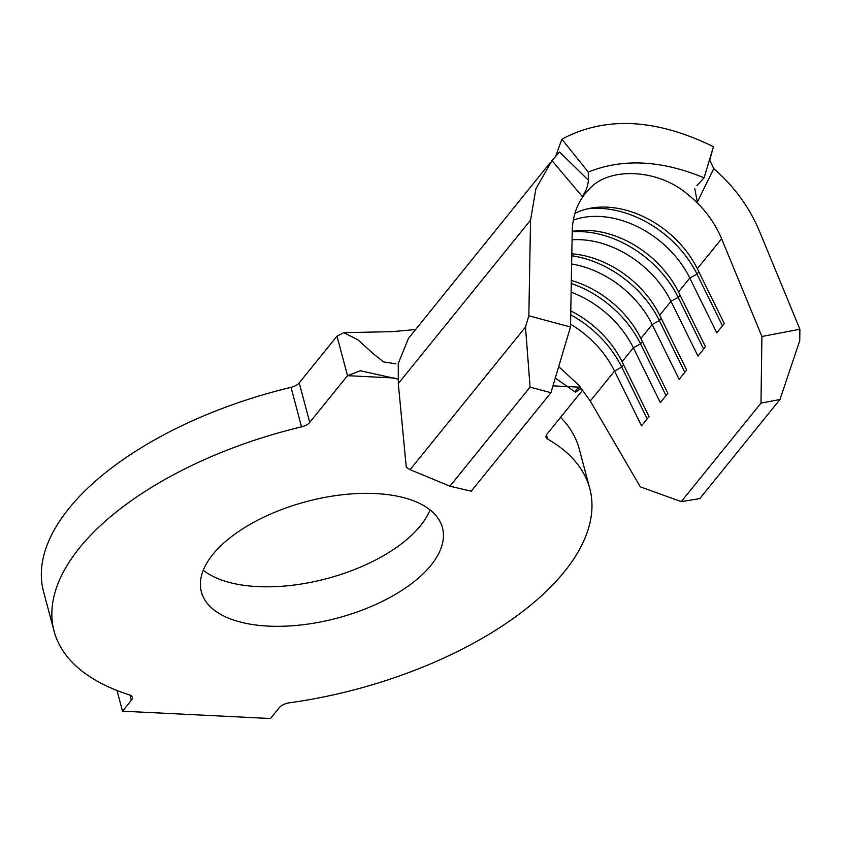 <?xml version="1.0" encoding="UTF-8"?>
<svg xmlns="http://www.w3.org/2000/svg" width="842" height="842" viewBox="0 0 842 842"><rect width="100%" height="100%" fill="white"/><g stroke="black" fill="none" stroke-linecap="round" stroke-linejoin="round"><path stroke-width="1.26" d="M430.988 565.245A124.732 60.266 165.1 0 0 442.46 527.755A124.732 60.266 165.1 0 0 341.82 494.812A124.732 60.266 165.1 0 0 212.858 554.425A124.732 60.266 165.1 0 0 201.375 591.905A124.732 60.266 165.1 0 0 302.015 624.848A124.732 60.266 165.1 0 0 430.988 565.245M203.269 570.255A124.732 60.266 165.1 0 0 312.435 581.99A124.732 60.266 165.1 0 0 420.474 525.745A124.732 60.266 165.1 0 0 430.062 509.915M398.003 379.121L360.365 370.754L347.514 375.679L309.719 422.389A10.209 4.936 -14.9 0 1 301.541 426.852A277.186 133.931 165.1 0 0 54.056 631.111A277.186 133.931 165.1 0 0 129.479 694.892A10.209 4.936 -14.9 0 1 132.257 697.239A10.209 4.936 -14.9 0 1 131.32 700.312L122.522 711.185L270.493 718.521L279.291 707.648A10.209 4.936 -14.9 0 1 289.416 702.817A277.186 133.931 165.1 0 0 564.287 571.844A277.186 133.931 165.1 0 0 589.779 488.56A277.186 133.931 165.1 0 0 547.605 439.05A10.209 4.936 -14.9 0 1 546.048 437.219A10.209 4.936 -14.9 0 1 546.984 434.156L582.759 389.941M589.779 488.56L579.275 449.06A277.186 133.931 165.1 0 0 560.593 417.337M301.541 426.852L291.037 387.352A277.186 133.931 165.1 0 0 43.542 591.61L54.056 631.111M291.037 387.352A10.209 4.936 165.1 0 0 299.215 382.889L309.719 422.389M395.94 363.86L383.605 361.923L373.353 353.808L357.882 339.758L343.82 332.674L337 336.179L299.215 382.889M709.406 161.348L713.448 146.708L704.07 177.83L696.934 185.577M555.594 156.496L561.856 139.193C605.324 115.996 655.855 118.501 713.448 146.708M704.07 177.83C661.307 160.127 622.712 158.212 588.263 172.084L561.856 139.193M588.369 180.188C588.053 185.882 585.99 191.281 582.18 196.397L551.963 160.58L559.583 152.002L588.369 180.188L588.263 172.084M551.963 160.58L535.88 188.861L530.555 220.13L528.829 315.803L570.497 326.991L572.223 231.318C572.676 214.573 578.107 200.785 588.495 189.966C608.029 166.19 658.823 168.716 688.324 194.912C703.291 206.995 714.384 221.604 721.594 238.718L761.905 336.484L799.9 329.243L759.579 231.487C749.485 207.385 734.203 186.429 713.753 168.6L697.355 202.101L694.797 188.745M570.497 326.991L550.921 392.709L471.225 491.212L449.923 486.192L410.096 469.668L406.276 467.289L398.308 383.594L398.277 363.491L408.486 338.347L550.3 162.569M571.634 263.999A87.536 63.897 39 0 1 652.171 324.528L640.878 338.484L667.853 393.309L660.328 402.602L633.352 347.788A87.536 63.897 39 0 0 571.129 292.163M571.286 283.491A93.367 68.16 39 0 1 640.552 343.852L633.352 347.788L622.07 361.734A87.536 63.897 39 0 0 570.792 310.908M799.9 329.243L799.742 340.642L779.976 399.497L760.979 403.118L681.283 501.632L640.278 486.823L590.274 401.045L578.928 385.257L558.688 366.638M622.07 361.734L649.045 416.558L641.52 425.863L614.544 371.038A87.536 63.897 39 0 0 570.55 324.212M640.878 338.484A87.536 63.897 39 0 0 571.339 280.439M721.594 238.718L697.313 268.724A87.536 63.897 39 0 0 574.918 213.373M573.318 220.12A87.536 63.897 39 0 1 689.787 278.028L678.505 291.974A87.536 63.897 39 0 0 572.223 231.371M572.076 239.781A87.536 63.897 39 0 1 670.979 301.278L659.696 315.234A87.536 63.897 39 0 0 571.823 253.81M122.522 711.185L117.006 690.493M580.812 388.709L575.486 392.204L576.117 389.909M709.48 159.433L713.753 168.6M550.921 392.709L530.081 387.11L525.482 327.043L410.096 469.668M525.482 327.043L528.829 315.803M530.081 387.11L449.923 486.192M760.979 403.118L761.905 336.484M697.313 268.724L724.299 323.549L716.774 332.843L689.787 278.028L696.987 274.092A93.367 68.16 39 0 0 587.274 208.89M678.505 291.974L705.48 346.799L697.955 356.103L670.979 301.278L678.178 297.342A93.367 68.16 39 0 0 572.213 231.782M659.696 315.234L686.672 370.048L679.147 379.353L652.171 324.528L659.37 320.602A93.367 68.16 39 0 0 571.781 255.768M779.976 399.497L699.818 498.58L681.283 501.632M661.212 318.318L659.37 320.602L684.82 372.332M680.02 295.068L678.178 297.342L703.638 349.083M698.839 271.808L696.987 274.092L722.447 325.822M642.404 341.568L640.552 343.852L666.011 395.582M590.274 401.045L614.544 371.038L621.743 367.101A93.367 68.16 39 0 0 570.718 314.813M623.585 364.828L621.743 367.101L647.203 418.832M546.49 434.872L547.605 439.05M394.172 377.995L347.514 375.679L337 336.179M131.32 700.312L129.921 695.039M580.591 387.236L552.952 385.868M530.555 220.13L398.308 383.594M555.278 378.058L575.486 392.204M415.201 329.559L392.467 331.643L343.82 332.674M580.612 387.257L577.002 389.067"/></g></svg>
